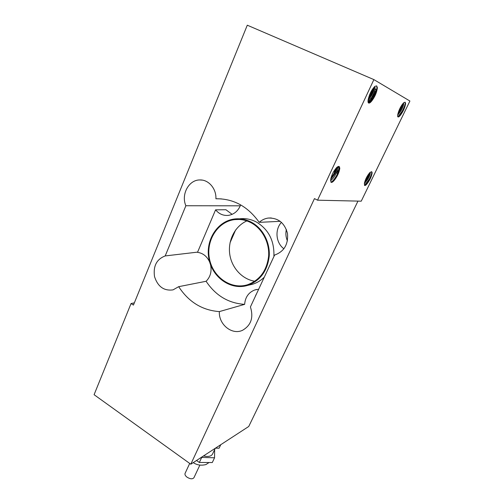 <?xml version="1.0" encoding="UTF-8"?>
<svg xmlns="http://www.w3.org/2000/svg" width="504" height="504" viewBox="0 0 504 504"><rect width="100%" height="100%" fill="white"/><g stroke="black" fill="none" stroke-linecap="round" stroke-linejoin="round"><path stroke-width="0.76" d="M199.842 465.148L193.939 477.704C192.553 479.291 190.26 479.121 187.047 477.194C185.321 475.845 184.666 474.573 185.075 473.388L189.706 463.428M214.628 449.625L214.553 457.789L201.247 457.411M215.265 448.283L212.486 454.142C211.176 456.378 208.183 456.971 203.515 455.931M201.6 457.664L199.338 462.477L196.535 460.48M214.553 457.789L212.291 462.54L199.338 462.477M220.784 444.685L219.101 448.214L215.473 448.144M338.971 166.414C339.854 167.58 339.135 170.472 336.817 175.102L337.258 175.316L332.59 181.711M336.792 167.523L334.379 173.893M334.606 179.903C333.018 181.919 331.821 182.713 331.021 182.291L330.674 179.493C331.651 174.768 333.774 170.667 337.044 167.183L339.261 166.547L339.791 168.267C339.293 172.116 337.567 175.997 334.606 179.903L332.961 181.465L330.914 182.196M339.803 168.002L339.797 168.166C339.62 170.018 338.776 172.399 337.264 175.31M336.811 175.108C335.084 178.271 333.245 180.64 331.292 182.215M336.193 168.065L333.944 173.672M330.7 179.273L334.373 173.899L333.938 173.678L330.876 178.328M330.536 180.69C332.262 179.468 333.913 177.452 335.494 174.642C337.447 170.818 338.071 168.443 337.378 167.511L336.729 167.492M336.779 167.473L336.829 168.311C336.704 169.81 335.979 171.782 334.669 174.227L330.662 179.537M190.802 464.209L314.458 198.601L317.545 200.189L361.236 201.178L409.909 101.033L373.88 79.6L247.288 25.2L133.44 305.09L131.046 303.547L94.09 394.701L190.802 464.209L248.743 426.479L357.972 201.102M317.545 200.189L373.88 79.6M377.383 87.677L377.383 87.734C376.834 92.32 374.951 96.737 371.731 100.989C370.346 102.709 369.287 103.383 368.563 102.999C367.951 102.545 367.851 101.31 368.26 99.288C369.526 93.864 371.763 89.536 374.963 86.31L376.715 85.951L377.383 87.728C377.2 90.014 376.192 92.919 374.377 96.447L373.905 96.251C372.305 99.206 370.642 101.43 368.909 102.936L369.363 100.227M372.147 172.683L372.147 172.74C371.713 176.053 370.138 179.588 367.422 183.336C366.118 185.056 365.167 185.762 364.575 185.459L364.449 183.028C365.495 178.952 367.366 175.398 370.068 172.355L371.763 171.744L372.147 172.727C372.009 174.296 371.177 176.494 369.659 179.329L369.262 179.147L364.505 185.365M405.613 103.667C404.97 107.528 403.276 111.334 400.529 115.082C399.37 116.582 398.519 117.199 397.977 116.922C397.517 116.575 397.499 115.536 397.927 113.809C399.2 109.21 401.152 105.487 403.799 102.64L405.178 102.249L405.613 103.667C405.342 105.569 404.384 108.058 402.753 111.119L402.337 110.943L397.952 116.84M371.725 100.989L370.623 102.06L368.462 102.923L368.789 100.794M374.22 87.091L374.289 87.986C374.163 89.851 373.306 92.27 371.725 95.256L368.09 100.258M372.601 95.64C374.888 91.092 375.631 88.244 374.837 87.097L374.119 87.142M367.422 183.343L365.81 184.867L364.468 185.359M369.552 172.91C369.451 174.17 368.745 175.997 367.429 178.391L364.581 182.417M364.316 183.727L368.159 178.756C369.949 175.386 370.598 173.332 370.112 172.588L369.898 172.526M400.522 115.088L399.3 116.273L397.876 116.833M402.948 103.591L402.948 103.591C402.841 105.097 402.022 107.264 400.478 110.099L397.927 113.816M397.656 115.195L401.247 110.445C403.294 106.527 404.05 104.12 403.521 103.225L403.282 103.175M404.983 102.173C405.632 103.32 404.75 106.243 402.337 110.943M402.746 111.126L398.885 116.55M402.601 103.988L400.075 109.941L399.666 109.771L398.544 111.655M371.543 171.656C372.116 172.626 371.36 175.121 369.268 179.147M369.659 179.336L365.413 185.113M369.199 173.332L367.101 178.095L366.717 177.906L365.268 180.274M376.469 85.844C377.477 87.255 376.627 90.726 373.905 96.251M374.371 96.453L370.232 102.356M374.233 87.148C373.911 89.378 372.941 92.037 371.328 95.117L370.868 94.916L368.317 98.948M373.647 87.683L370.875 94.916M371.328 95.117L368.128 99.994M368.008 101.424C369.577 100.252 371.108 98.33 372.595 95.647M368.336 174.478L366.717 177.906M367.101 178.095L364.77 181.724M337.497 173.754L336.741 172.022M337.472 167.612L337.787 166.673M337.522 173.691L336.483 172.639M336.451 170.138L336.823 168.374M337.113 167.372L337.214 167.051M337.195 171.996L336.603 172.362M335.462 172.677L334.965 172.519L334.24 170.692M338.203 170.579L336.956 171.719M335.576 172.425L334.851 172.431M334.757 172.399L333.931 171.184M338.512 166.408L337.573 167.794M336.766 168.815L336.458 169.168M335.696 169.968L334.278 171.077M337.863 166.635L337.296 167.467M335.689 169.42L334.272 170.648M334.341 170.535L335.79 170.68M336.785 167.498L336.395 170.321M336.855 171.757L338.279 171.908M338.909 166.402L337.655 168.116M334.858 170.686L335.696 170.012L334.36 170.509M338.197 171.19L336.861 171.725M336.048 171.31L335.771 168.569M338.285 171.946L339.135 166.597M401.764 105.153L399.672 109.765M400.069 109.948L398.097 113.11M372.33 100.246C373.477 96.755 374.875 93.983 376.519 91.936M371.624 101.102C372.639 97.568 374.006 94.62 375.726 92.257M370.056 97.94L370.78 96.107M371.246 95.086L373.584 91.13M374.976 89.737C375.795 89.221 376.249 89.466 376.337 90.481M375.94 93.114L375.083 95.603M369.256 98.998L369.545 98.091M370.591 95.439L373.899 90.122M375.058 89.321C375.757 89.189 376.041 89.813 375.902 91.199M375.782 91.93L375.707 92.282M374.258 96.409L373.634 98.312M373.325 88.402L373.685 90.222M373.647 90.506L373.483 91.419M373.099 88.383L373.288 90.04M373.18 90.739L371.423 95.798M369.268 100.321L368.512 101.304M369.892 96.125L370.9 93.958M371.75 91.13L371.845 90.235M368.487 102.514L370.755 100.069M372.878 96.491L373.18 95.836M374.352 92.314L374.459 91.501M373.823 90.386L373.206 90.714C371.895 91.917 370.635 94.128 369.438 97.341M368.959 98.929L368.815 99.515M368.544 101.008L368.537 102.936M375.877 91.848C373.905 93.813 372.368 97.02 371.278 101.468M371.158 97.99L368.487 101.537M370.49 92.73L370.188 93.536M369.621 94.702C371.259 91.4 372.525 89.87 373.414 90.096L373.445 90.122M373.634 90.443L373.691 90.796M370.383 102.249L371.675 97.209M373.924 92.887C374.881 91.564 375.587 91.022 376.041 91.249L376.079 91.268M376.324 92.263L376.293 92.616M235.626 229.988L230.057 242.701M286.36 229.446C285.472 233.383 285.825 237.195 287.419 240.887M256.164 294.424L255.32 296.257M240.666 204.882C238.203 211.018 234.032 214.528 228.154 215.403C223.165 215.781 218.975 213.923 215.586 209.834L225.918 209.733L232.124 214.351M246.828 220.922C235.015 226.126 227.846 240.232 229.711 253.94C231.519 267.662 242.115 279.336 254.835 281.245M251.383 222.932C262.376 228.923 269.539 242.575 268.632 256.057C266.868 270.617 259.831 280.186 247.508 284.76C231.103 289.913 212.921 277.181 209.488 258.917C205.733 240.723 217.633 221.584 234.662 219.618C240.446 218.957 246.021 220.059 251.383 222.932M251.647 222.352C246.191 219.429 240.534 218.308 234.656 218.969C217.268 220.947 205.115 240.471 208.946 259.037C212.449 277.666 231.008 290.651 247.741 285.358C260.291 280.684 267.454 270.925 269.237 256.082C270.144 242.348 262.842 228.451 251.647 222.352M239.772 218.786C245.587 218.131 251.181 219.24 256.567 222.113C268.575 229.503 274.352 240.742 273.899 255.824M263.926 277.534C260.612 280.678 256.864 282.901 252.674 284.212L248.907 285.094M235.752 219.58L236.099 219.486M215.586 209.834L197.505 252.34C203.036 253.134 207.1 256.404 209.702 262.149M210.546 264.732C211.919 271.391 210.439 276.904 206.104 281.276L178.681 286.675L173.036 289.869C163.989 291.098 157.815 286.688 154.526 276.627C153.065 266.099 156.624 259.201 165.199 255.931L185.875 205.739C180.873 194.594 188.767 179.752 199.874 179.953C208.568 179.537 216.455 188.698 215.907 198.771C233.402 198.532 247.836 206.394 259.214 222.352L280.243 221.319M256.7 289.472L254.829 289.945C248.623 292.364 245.227 297.171 244.642 304.359C228.469 303.282 215.624 295.59 206.104 281.276M254.829 289.945L258.533 289.271M283.922 248.787C275.846 243.01 274.586 229.578 281.465 222.333M221.357 198.878L215.907 198.771M244.642 304.359L219.366 311.598C202.306 310.357 188.742 302.053 178.681 286.675M240.301 205.815L185.875 205.739M197.606 252.12L165.199 255.931M259.214 222.352C261.797 219.983 264.783 218.553 268.166 218.062C278.183 217.753 284.628 222.888 287.494 233.472C288.37 244.434 284.073 251.628 274.604 255.049L250.419 306.923C253.72 317.602 251.074 325.401 242.474 330.322C231.909 335.381 218.478 324.299 219.366 311.598M134.354 302.841L131.046 303.547M206.942 462.514L202.91 462.496M193.252 462.615C196.944 465.123 201.191 465.772 205.978 464.549L209.047 462.527M337.384 167.504L336.937 167.284M336.842 167.971L336.829 168.311M374.837 87.097L374.352 86.89M374.648 86.593L374.995 86.291M374.296 87.602L374.289 87.986M334.971 172.507L334.587 172.318M336.407 169.722L336.382 170.371M373.206 90.714L373.905 90.096M368.474 101.802L368.456 102.923M373.848 90.292L373.414 90.103M373.71 89.87L373.703 90.235M239.117 219.448L234.662 219.618M252.674 284.212L247.741 285.358M202.262 180.111L199.874 179.953M271.253 217.948L268.166 218.062"/></g></svg>
